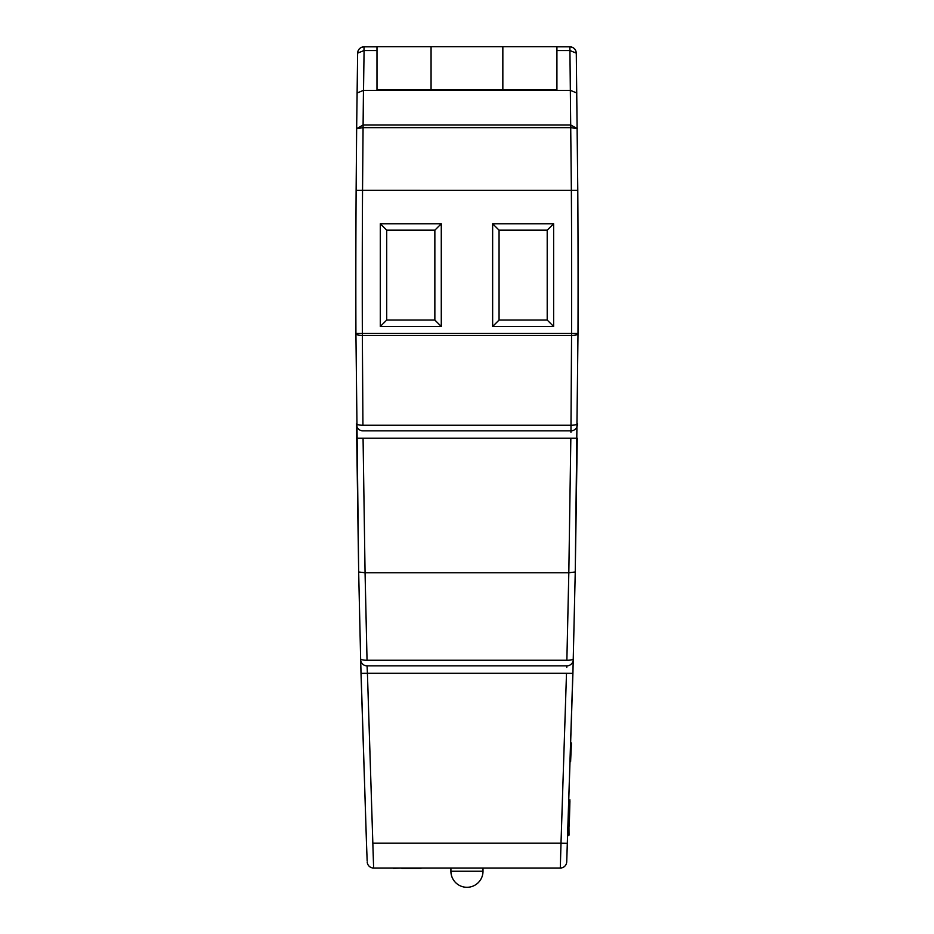 <?xml version="1.0" encoding="UTF-8"?>
<svg xmlns="http://www.w3.org/2000/svg" width="934" height="934" viewBox="0 0 934 934"><rect width="100%" height="100%" fill="white"/><g stroke="black" fill="none" stroke-linecap="round" stroke-linejoin="round"><path stroke-width="1.4" d="M568.701 835.591L569.495 804.816M569.028 835.136L568.946 826.088M569.95 799.843L569.6 800.73L569.95 799.843M569.927 800.742L569.798 805.47L569.6 800.73M569.261 826.088L569.822 804.816M571.421 743.044L570.616 761.56L571.106 743.032M570.954 432.279L571.573 333.45A14736.991 14736.991 0 0 0 571.363 190.349L569.927 50.541L576.29 53.133L577.784 190.361A14743.412 14743.412 0 0 1 578.076 283.014A14743.412 14743.412 0 0 0 577.784 190.361A14743.412 14743.412 0 0 1 578.076 283.014A14743.412 14743.412 0 0 1 577.994 333.473L575.251 571.982L572.916 673.367L566.716 861.872L573.266 659.614A6.421 6.421 0 0 1 566.845 665.86L367.062 665.86L367.424 673.309L361.003 673.367L366.49 843.344L360.641 659.614L361.003 673.367L367.424 673.309L373.623 868.036L560.295 868.036L561.007 843.204L372.899 843.204M431.064 46.7L376.986 46.7L376.986 89.664L431.064 89.664L431.064 46.7L556.921 46.7L556.921 89.664L431.064 89.664M570.405 90.388L363.454 90.388L363.069 127.631L363.057 125.016L356.648 128.729L357.629 53.133L363.991 50.541L364.05 46.817A6.421 6.421 0 0 0 358.224 50.541L358.224 50.541M376.986 46.817L364.085 46.817L363.991 50.541M556.921 50.541L569.822 50.541L569.822 46.817L556.921 46.817M569.822 46.817L569.868 46.817C573.826 47.284 575.963 49.385 576.29 53.133L576.138 51.884M574.457 48.743A6.421 6.421 0 0 0 569.868 46.817L569.927 50.541M577.784 190.361L362.544 190.349A14736.991 14736.991 0 0 0 362.345 333.45L362.929 425.25A6.421 1.693 -0.5 0 1 356.508 423.627L358.668 571.982L355.924 333.777A6.421 1.693 -0.2 0 0 362.345 335.446A6.421 1.693 -0.2 0 1 355.924 333.777M380.29 326.48L380.29 223.763L441.28 223.763L441.28 326.48L380.29 326.48L386.711 320.058L434.859 320.058L434.859 230.173L386.711 230.173L386.711 320.058M553.629 223.763L553.629 326.48L492.638 326.48L492.638 223.763L553.629 223.763L547.207 230.173L499.06 230.173L499.06 320.058L547.207 320.058L547.207 230.173M356.508 423.627A6.421 1.693 -0.5 0 0 362.929 425.25L570.989 425.25L570.978 430.843L362.929 430.843A6.421 6.421 0 0 1 356.519 424.48A6.421 6.421 0 0 0 362.929 430.843M570.837 438.279L568.818 572.752L365.066 572.752L367.039 660.245A6.421 1.658 -1.5 0 1 360.629 658.75L358.668 571.982L365.066 572.752L363.069 438.279L356.648 438.233L577.259 438.233L575.251 571.982L568.818 572.752L566.868 660.245A6.421 1.658 1.5 0 0 573.289 658.75M566.775 667.425L566.845 665.86A6.421 6.421 0 0 0 573.266 659.614M560.412 864.207L560.295 868.036A6.421 6.421 0 0 0 566.716 861.872A6.421 6.421 0 0 1 560.295 868.036M373.261 855.871L373.156 851.96M362.544 190.349L356.123 190.361A14743.412 14743.412 0 0 0 355.924 333.473A14743.412 14743.412 0 0 1 356.123 190.361L356.648 128.729L363.069 127.631L362.544 190.349L363.069 127.631L570.884 127.631L577.27 128.729L570.861 125.016L363.069 125.016M367.155 860.658L366.49 843.344M360.641 659.614A6.421 6.421 0 0 0 367.062 665.86A6.421 6.421 0 0 1 360.641 659.614L360.629 658.75A6.421 1.658 -1.5 0 0 367.039 660.245L566.868 660.245M362.345 335.446L571.573 335.446A6.421 1.693 0.2 0 0 577.994 333.777L577.994 333.473A14743.412 14743.412 0 0 0 578.076 283.014M434.859 320.058L441.28 326.48M434.859 230.173L441.28 223.763M380.29 223.763L386.711 230.173M499.06 230.173L492.638 223.763M499.06 320.058L492.638 326.48M553.629 326.48L547.207 320.058M502.842 89.664L502.842 46.7M393.541 868.363L401.772 868.036M420.522 868.036L425.635 868.036M401.772 868.363L421.117 868.363M467.327 868.036L437.696 868.036M567.428 843.344L561.007 843.204L566.494 673.309L572.916 673.367M570.978 430.843A6.421 6.421 0 0 0 577.399 424.48A6.421 6.421 0 0 1 570.978 430.843M570.464 90.388L576.85 93.003M367.202 861.872A6.421 6.421 0 0 0 373.623 868.036A6.421 6.421 0 0 1 367.202 861.872M357.057 93.003L363.454 90.388M357.769 51.884L357.629 53.133C357.956 49.397 360.092 47.284 364.05 46.817M450.912 871.247A16.053 16.053 0 0 0 466.953 887.3A16.053 16.053 0 0 0 483.006 871.247L450.912 871.247L450.912 868.363M376.986 50.541L364.085 50.541L363.513 90.388M577.994 333.473L355.924 333.473M566.494 673.309L367.424 673.309M570.989 425.25A6.421 1.693 0.5 0 0 577.41 423.627M570.861 125.016L570.884 127.631M483.006 871.247L483.006 868.036M575.881 51.008L575.344 49.887M576.29 53.133L576.196 52.129M358.574 49.887L358.026 51.008M357.629 53.133L357.722 52.129"/></g></svg>
